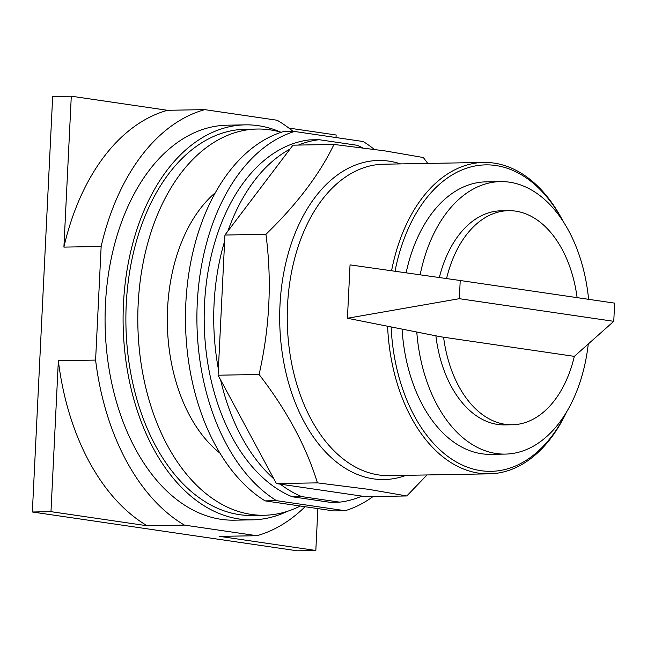 <?xml version="1.0" encoding="UTF-8"?>
<svg xmlns="http://www.w3.org/2000/svg" width="647" height="647" viewBox="0 0 647 647"><rect width="100%" height="100%" fill="white"/><g stroke="black" fill="none" stroke-linecap="round" stroke-linejoin="round"><path stroke-width="0.97" d="M317.871 508.607L315.825 550.468L219.616 536.371L256.867 535.716A216.316 137.665 -91 0 0 305.06 506.73M71.291 96.201L167.5 110.297A216.316 137.665 89 0 0 63.907 247.114L71.291 96.201L52.666 96.532L32.35 511.995L297.208 550.799L315.825 550.468M58.351 360.751A216.316 137.665 89 0 0 147.176 525.76L50.976 511.664L58.351 360.751L95.594 360.088A216.316 137.665 -91 0 0 184.419 525.097L256.867 535.716M288.853 128.082L336.149 135.005L336.019 137.552M147.176 525.76L184.419 525.097M32.35 511.995L50.976 511.664M63.907 247.114L101.15 246.458L95.594 360.088M101.15 246.458A216.316 137.665 -91 0 1 204.743 109.634L167.5 110.297M293.188 131.495A216.316 137.665 -91 0 0 277.183 120.253L204.743 109.634M287.26 511.381A197.529 125.704 -91 0 1 252.322 519.856L234.303 520.172A197.529 125.704 -91 0 1 221.185 519.331A197.529 125.704 -91 0 1 105.105 314.596A197.529 125.704 -91 0 1 227.299 125.178L245.318 124.855A197.529 125.704 -91 0 1 258.436 125.704A197.529 125.704 -91 0 1 280.539 132.085M252.322 519.856A197.529 125.704 -91 0 1 239.204 519.007A197.529 125.704 -91 0 1 123.124 314.272A197.529 125.704 -91 0 1 245.318 124.855M219.964 453.126A146.788 93.411 -91 0 1 167.338 323.799A146.788 93.411 -91 0 1 215.346 192.693M300.257 506.027A193.138 122.914 -91 0 1 264.162 515.255L252.241 515.465A193.138 122.914 -91 0 1 239.414 514.64A193.138 122.914 -91 0 1 125.914 314.45A193.138 122.914 -91 0 1 245.399 129.246L257.312 129.036A193.138 122.914 -91 0 1 270.139 129.861A193.138 122.914 -91 0 1 281.21 132.279M264.162 515.255A193.138 122.914 -91 0 1 251.335 514.43A193.138 122.914 -91 0 1 137.835 314.24A193.138 122.914 -91 0 1 257.312 129.036M347.431 318.259L459.33 298.688L460.219 280.507L350.043 264.874L347.431 318.259L441.019 336.836L574.342 356.368A107.062 68.137 -91 0 1 512.287 424.764A107.062 68.137 -91 0 1 443.599 337.208M459.33 298.688L613.76 321.316L614.65 303.136L460.219 280.507M613.76 321.316L574.342 356.368M446.559 278.574A107.062 68.137 -91 0 1 508.493 210.671A107.062 68.137 -91 0 1 577.116 297.636M439.337 277.547A107.062 68.137 -91 0 1 500.988 210.809L508.493 210.671M512.287 424.764L504.781 424.901A107.062 68.137 -91 0 1 435.9 335.817M588.277 343.978A136.266 86.714 -91 0 1 505.299 454.097A136.266 86.714 -91 0 1 416.781 332.024M420.146 274.821A136.266 86.714 -91 0 1 500.471 181.613A136.266 86.714 -91 0 1 588.608 299.318M406.122 272.832A136.266 86.714 -91 0 1 485.978 181.864L500.471 181.613M505.299 454.097L490.814 454.348A136.266 86.714 -91 0 1 402.07 329.105M566.076 412.818A153.258 97.535 -91 0 1 480.931 470.684A153.258 97.535 -91 0 1 391.111 326.929M395.034 271.263A153.258 97.535 -91 0 1 495.861 165.527A153.258 97.535 -91 0 1 562.672 220.708M391.572 270.769A155.733 99.104 -91 0 1 483.73 162.437A155.733 99.104 -91 0 1 494.073 163.101A155.733 99.104 -91 0 1 563.173 221.468M566.546 412.034A155.733 99.104 -91 0 1 489.245 473.847A155.733 99.104 -91 0 1 478.909 473.183A155.733 99.104 -91 0 1 387.593 326.234M427.044 474.955L406.785 495.958L368.345 489.302L317.426 482.864C306.338 446.592 286.888 410.465 259.083 374.484C269.726 327.608 272.015 280.887 265.941 234.303C296.981 204.201 319.658 174.245 333.973 144.443L384.892 150.88L423.34 157.536L427.772 163.432M290.01 149.085L227.898 231.116A181.71 115.635 -91 0 1 290.01 149.085L292.97 145.171L333.973 144.443M227.898 231.116L224.938 235.031L265.941 234.303M224.938 235.031L218.079 375.211L259.083 374.484M218.079 375.211L276.423 483.592L317.426 482.864M276.423 483.592L365.781 496.686L406.785 495.958M298.453 145.074A181.71 115.635 -91 0 1 319.149 139.712L357.063 145.268A181.71 115.635 -91 0 1 362.765 147.864M218.379 369.097A181.71 115.635 -91 0 1 224.638 241.145M273.875 478.869A181.71 115.635 -91 0 1 220.619 379.935M301.696 496.589L339.61 502.145L330.075 502.315L292.161 496.759L301.696 496.589A181.71 115.635 -91 0 1 280.313 484.166M361.891 496.112A181.71 115.635 -91 0 1 339.61 502.145M319.149 139.712L309.614 139.873A181.71 115.635 -91 0 0 204.517 304.203A181.71 115.635 -91 0 0 292.161 496.759M374.289 149.384A193.138 122.914 -91 0 0 363.193 141.531L294.547 131.47L283.111 131.673A193.138 122.914 -91 0 0 185.826 303.338A193.138 122.914 -91 0 0 265.052 500.867L276.495 500.665A193.138 122.914 -91 0 1 197.262 303.136A193.138 122.914 -91 0 1 294.547 131.47M276.495 500.665L345.142 510.718L333.698 510.92L265.052 500.867M373.052 496.556A193.138 122.914 -91 0 1 345.142 510.718M489.245 473.847L389.13 475.626A155.733 99.104 -91 0 1 378.786 474.955A155.733 99.104 -91 0 1 287.535 305.433A155.733 99.104 -91 0 1 383.606 164.209L483.73 162.437M400.606 163.909A159.558 101.547 89 0 0 389.017 161.152A159.558 101.547 89 0 0 279.981 305.174A159.558 101.547 89 0 0 373.481 478.861A159.558 101.547 89 0 0 406.13 475.319"/></g></svg>
